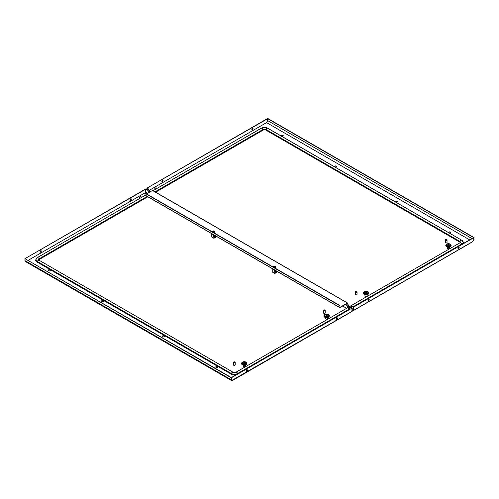 <?xml version="1.0" encoding="UTF-8"?>
<svg xmlns="http://www.w3.org/2000/svg" width="499" height="499" viewBox="0 0 499 499"><rect width="100%" height="100%" fill="white"/><g stroke="black" fill="none" stroke-linecap="round" stroke-linejoin="round"><path stroke-width="0.75" d="M214.395 237.661L215.842 237.175L215.842 236.052M215.462 237.393L215.462 235.834M215.007 237.306L215.007 235.572M211.308 233.551L211.308 236.807L213.896 238.304L214.395 238.011L214.395 235.216M213.666 234.798L213.896 238.304M211.077 233.301L213.666 234.917M38.878 259.991A1.616 0.936 180 0 1 39.34 259.418L147.829 196.787M236.208 374.712A4.847 2.801 0 0 1 231.074 374.075L37.057 262.056A4.847 2.801 180 0 1 35.635 260.079A4.847 2.801 180 0 1 35.641 260.016M349.219 309.467A0.649 0.374 -120 0 0 349.088 309.168A2.152 1.241 -120 0 0 347.129 308.039A0.649 0.374 -120 0 0 347.073 308.07M241.56 363.216L242.158 364.682L244.248 365.299L246.338 364.682L246.936 363.341L245.739 364.569L243.312 364.732L241.659 363.696L242.158 362.274L245.046 361.731L246.338 362.274L246.936 363.216M242.009 364.139L242.726 365.012L244.448 365.293L246.069 364.863L246.687 363.927M241.896 364.033L242.046 364.588M241.803 363.927L241.946 364.482M241.722 363.815L241.859 364.376M241.572 363.459L241.734 364.158M241.946 362.474L244.042 361.663L246.288 362.218M242.957 362.293A1.94 1.117 0 0 0 242.308 363.129A1.94 1.117 0 0 0 242.876 363.914A1.94 1.117 0 0 0 244.99 364.158A1.94 1.117 0 0 0 246.182 363.129A1.94 1.117 0 0 0 245.614 362.336M245.458 365.125L245.315 366.204A1.079 0.624 180 0 1 244.591 366.703A1.079 0.624 180 0 1 243.487 366.553A1.079 0.624 180 0 1 243.181 366.204L243.038 365.125M243.786 363.216A0.649 0.374 0 0 0 244.703 362.686A0.649 0.374 0 0 0 243.786 363.216A0.649 0.374 0 0 1 244.023 363.129L244.061 363.309M246.799 364.039L246.918 363.459M246.756 364.158L246.886 363.578M246.699 364.27L246.837 363.696M246.631 364.376L246.768 363.815M241.616 364.008L241.61 363.578M241.659 364.102L241.659 363.696M242.134 364.638L242.134 364.239M242.271 364.732L242.271 364.332M242.42 364.819L242.42 364.42M242.57 364.937L242.57 364.282M242.583 364.9L242.583 364.495M242.851 365.068L242.726 364.357M242.751 364.969L242.751 364.569M242.894 365.081L242.894 364.42M242.932 365.031L242.932 364.632M243.225 365.181L243.075 364.476M243.119 365.087L243.119 364.688M243.418 365.218L243.256 364.526M243.325 365.156A2.476 1.428 180 0 1 243.312 365.156L243.312 364.732M243.618 365.256L243.45 364.569M243.518 365.174L243.518 364.769M243.643 365.256L243.643 364.601M243.724 365.199L243.724 364.8M244.023 365.293L243.843 364.619M243.93 365.218L243.93 364.819M244.042 365.293L244.042 364.632M244.142 365.231L244.142 364.831M244.429 365.293L244.248 364.638M244.354 365.231L244.354 364.831M244.448 365.293L244.448 364.632M244.56 365.218L244.56 364.819M244.466 365.293L244.647 364.619M244.772 365.199L244.772 364.8M244.847 365.256L244.847 364.601M244.978 365.174L244.978 364.769M244.872 365.256L245.046 364.569M245.177 365.156A2.476 1.428 180 0 1 245.171 365.156L245.177 364.732M245.071 365.218L245.234 364.526M245.371 365.087L245.371 364.688M245.265 365.181L245.421 364.476M245.558 365.031L245.558 364.632M245.595 365.081L245.595 364.42M245.739 364.969L245.739 364.569M245.639 365.068L245.764 364.357M245.913 364.9L245.913 364.495M245.926 364.937L245.926 364.282M246.069 364.819L246.069 364.42M246.219 364.732L246.219 364.332M246.356 364.638L246.356 364.239M246.481 364.538L246.481 364.139M246.593 364.438L246.593 364.033M324.961 310.022A0.861 0.499 0 0 0 323.851 309.966L325.049 310.665A0.861 0.499 0 0 0 325.211 310.372A0.861 0.499 0 0 0 324.961 310.022M323.795 310.166A0.861 0.499 0 0 1 323.851 310.141L325.049 310.84A0.861 0.499 0 0 1 324.849 310.952L323.651 310.085A0.861 0.499 0 0 0 323.489 310.372L323.489 312.836A0.861 0.499 0 0 0 323.739 313.185A0.861 0.499 0 0 0 324.681 313.291A0.861 0.499 0 0 0 325.211 312.836L325.211 310.372M323.489 310.372A0.861 0.499 0 0 0 323.739 310.721A0.861 0.499 0 0 0 324.849 310.777M323.945 315.649L324.543 317.115L326.633 317.732L328.598 317.208L329.321 315.773L328.13 317.002L325.704 317.164L324.044 316.129L324.543 314.707L325.835 314.164L327.625 314.202L328.835 314.8L329.321 315.649M324.4 316.572L324.955 317.376L326.839 317.726L328.461 317.295L329.078 316.36M324.288 316.472L324.431 317.021M324.194 316.36L324.331 316.915M324.113 316.247L324.25 316.809M324.044 316.129L324.175 316.703M324.331 314.906L326.433 314.096L328.722 314.707M325.342 314.726A1.94 1.117 0 0 0 324.693 315.561A1.94 1.117 0 0 0 325.261 316.354A1.94 1.117 0 0 0 327.375 316.591A1.94 1.117 0 0 0 328.573 315.561A1.94 1.117 0 0 0 328.005 314.769M327.843 317.557L327.7 318.636A1.079 0.624 180 0 1 326.976 319.135A1.079 0.624 180 0 1 325.872 318.986A1.079 0.624 180 0 1 325.566 318.636L325.286 316.853M326.178 315.649A0.649 0.374 0 0 0 327.088 315.118A0.649 0.374 0 0 0 326.178 315.649A0.649 0.374 0 0 1 326.408 315.561L326.446 315.742M329.184 316.472L329.303 315.892M329.147 316.591L329.271 316.01M329.091 316.703L329.221 316.129M329.022 316.809L329.159 316.247M323.963 316.297L323.963 315.892M324.001 316.441L323.994 316.01M324.525 317.071L324.525 316.672M324.662 317.164L324.662 316.765M324.805 317.252L324.805 316.853M324.955 317.376L324.955 316.715M324.968 317.333L324.968 316.927M325.242 317.501L325.117 316.79M325.142 317.401L325.142 317.002M325.323 317.464L325.323 317.065M325.61 317.613L325.46 316.909M325.51 317.52L325.51 317.121M325.81 317.657L325.647 316.959M325.71 317.589A2.476 1.428 180 0 1 325.697 317.589L325.704 317.164M325.835 317.657L325.835 317.002M325.916 317.632A2.476 1.428 180 0 1 325.897 317.626L325.903 317.208M326.034 317.688L326.034 317.033M326.121 317.663A2.476 1.428 180 0 1 326.103 317.657L326.109 317.233M326.047 317.695L326.227 317.052M326.321 317.657L326.321 317.252M326.633 317.071L326.633 317.732L326.433 317.071M326.539 317.695A2.476 1.428 180 0 1 326.521 317.688L326.527 317.264M326.733 317.695A2.476 1.428 180 0 0 326.751 317.688L326.739 317.264M327.038 317.052L327.038 317.713L326.839 317.071M326.951 317.657L326.951 317.252M327.151 317.663A2.476 1.428 180 0 0 327.163 317.657L327.157 317.233M327.419 317.663L327.238 317.033M327.356 317.632A2.476 1.428 180 0 0 327.369 317.626L327.363 317.208M327.431 317.657L327.431 317.002M327.569 317.589A2.476 1.428 180 0 1 327.556 317.589L327.562 317.164M327.625 317.62L327.625 316.959M327.762 317.52L327.762 317.121M327.806 317.57L327.806 316.909M327.949 317.464L327.949 317.065M327.986 317.514L327.986 316.853M328.13 317.401L328.13 317.002M328.03 317.501L328.155 316.79M328.298 317.333L328.298 316.927M328.311 317.376L328.311 316.715M328.461 317.252L328.461 316.853M328.61 317.164L328.61 316.765M328.747 317.071L328.747 316.672M328.872 316.977L328.872 316.572M328.978 316.871L328.978 316.472M217.595 367.432A1.079 0.624 180 0 1 216.423 367.57A1.079 0.624 180 0 1 215.755 366.996A1.079 0.624 180 0 1 216.073 366.553A1.079 0.624 180 0 1 217.246 366.422A1.079 0.624 180 0 1 217.913 366.996A1.079 0.624 180 0 1 217.595 367.432M50.075 270.72A1.079 0.624 0 0 0 50.393 270.277A1.079 0.624 0 0 0 49.725 269.703A1.079 0.624 0 0 0 48.553 269.84A1.079 0.624 0 0 0 48.241 270.277A1.079 0.624 0 0 0 48.902 270.851A1.079 0.624 0 0 0 50.075 270.72M103.38 301.49A1.079 0.624 0 0 0 103.692 301.053A1.079 0.624 0 0 0 103.031 300.479A1.079 0.624 0 0 0 101.858 300.61A1.079 0.624 0 0 0 101.54 301.053A1.079 0.624 0 0 0 102.208 301.627A1.079 0.624 0 0 0 103.38 301.49M164.296 336.663A1.079 0.624 180 0 1 163.123 336.794A1.079 0.624 180 0 1 162.456 336.22A1.079 0.624 180 0 1 162.774 335.783A1.079 0.624 180 0 1 163.946 335.646A1.079 0.624 180 0 1 164.608 336.22A1.079 0.624 180 0 1 164.296 336.663M141.753 197.305A1.079 0.624 0 0 0 141.03 196.799A1.079 0.624 0 0 0 139.926 196.949A1.079 0.624 0 0 0 139.614 197.392A1.079 0.624 0 0 0 140.537 198.009M139.639 197.523A1.079 0.624 180 0 1 139.926 197.217A1.079 0.624 180 0 1 141.647 197.367M164.583 336.351A1.079 0.624 0 0 0 163.834 335.889A1.079 0.624 0 0 0 162.774 336.045A1.079 0.624 0 0 0 162.481 336.351M101.565 301.184A1.079 0.624 180 0 1 101.858 300.878A1.079 0.624 180 0 1 102.919 300.722A1.079 0.624 180 0 1 103.667 301.184M217.888 367.127A1.079 0.624 0 0 0 217.14 366.659A1.079 0.624 0 0 0 216.073 366.821A1.079 0.624 0 0 0 215.78 367.127M48.266 270.408A1.079 0.624 180 0 1 48.553 270.102A1.079 0.624 180 0 1 49.619 269.947A1.079 0.624 180 0 1 50.368 270.408M231.299 377.812L231.299 379.745L231.748 380.282L232.428 380.144L231.53 379.614L231.53 377.674L24.95 258.675L231.299 377.812L351.976 308.139L351.907 311.538L351.988 308.132L231.318 377.537L231.542 379.62L232.44 380.138M24.95 260.609L231.299 379.745L231.586 380.562L25.468 261.563L24.95 260.609L24.95 258.675M231.586 380.562L351.976 311.357M247.074 369.672A0.861 0.499 -60 0 1 246.543 371.031A0.861 0.499 -60 0 1 246.244 371.113M336.214 319.167A0.861 0.499 120 0 0 336.519 319.086A0.861 0.499 120 0 0 337.05 317.726M336.744 317.813A0.861 0.499 -60 0 1 337.174 317.769A0.861 0.499 -60 0 1 337.312 318.456A0.861 0.499 -60 0 1 336.744 319.217A0.861 0.499 -60 0 1 336.314 319.26A0.861 0.499 -60 0 1 336.183 318.568A0.861 0.499 -60 0 1 336.744 317.813M246.774 371.162A0.861 0.499 120 0 0 247.336 370.401A0.861 0.499 120 0 0 247.205 369.715A0.861 0.499 120 0 0 246.774 369.753A0.861 0.499 120 0 0 246.213 370.514A0.861 0.499 120 0 0 246.344 371.206A0.861 0.499 120 0 0 246.774 371.162M352.219 307.995L349.805 307.216L350.466 306.985L352.219 307.995L352.219 311.233L351.745 311.257M147.829 190.612L148.434 192.327L148.053 190.475L147.392 190.007L148.053 190.475M147.617 189.876L145.87 188.859L147.392 190.007M349.805 307.216L349.425 308.632A0.649 0.374 -120 0 1 348.982 308.769L349.213 308.638A0.649 0.374 -120 0 0 349.4 308.7M348.527 308.507L348.982 308.769M345.52 304.396L346.942 305.569L347.323 307.415A0.649 0.374 -120 0 0 347.703 308.026M148.384 192.857A0.649 0.374 60 0 1 148.203 192.458M346.506 304.964L345.745 304.259M148.615 192.726A0.649 0.374 60 0 1 148.434 192.327M346.942 305.569L346.736 304.833M347.173 305.438L347.554 307.284A0.649 0.374 -120 0 0 347.99 307.933L349.213 308.638M145.639 192.227L145.621 189.002L25.193 258.532L145.851 189.133M40.65 250.754A0.861 0.499 120 0 0 40.088 251.508A0.861 0.499 120 0 0 40.219 252.201A0.861 0.499 120 0 0 40.65 252.157A0.861 0.499 120 0 0 41.211 251.396A0.861 0.499 120 0 0 41.08 250.71A0.861 0.499 120 0 0 40.65 250.754M130.626 198.808A0.861 0.499 -60 0 1 131.056 198.764A0.861 0.499 -60 0 1 131.187 199.457A0.861 0.499 -60 0 1 130.626 200.211A0.861 0.499 -60 0 1 130.195 200.255A0.861 0.499 -60 0 1 130.058 199.563A0.861 0.499 -60 0 1 130.626 198.808M130.925 198.727A0.861 0.499 -60 0 1 130.395 200.08A0.861 0.499 -60 0 1 130.096 200.161M40.12 252.107A0.861 0.499 120 0 0 40.425 252.026A0.861 0.499 120 0 0 40.949 250.666M244.678 366.684A0.805 0.468 180 0 1 243.811 366.684M327.076 319.117A0.805 0.468 180 0 1 326.196 319.117M233.738 362.686A0.861 0.499 0 0 0 234.848 362.742L233.644 362.043A0.861 0.499 0 0 0 233.488 362.336A0.861 0.499 0 0 0 233.738 362.686M233.488 362.336L233.488 364.794A0.861 0.499 0 0 0 233.738 365.149A0.861 0.499 0 0 0 234.68 365.256A0.861 0.499 0 0 0 235.21 364.794L235.21 362.336A0.861 0.499 0 0 0 234.954 361.981A0.861 0.499 0 0 0 233.844 361.931L233.844 362.106A0.861 0.499 0 0 0 233.794 362.131M234.848 362.742L234.848 362.916A0.861 0.499 0 0 0 235.048 362.798L235.048 362.623A0.861 0.499 0 0 0 235.21 362.336M235.048 362.623L233.844 361.931M235.048 362.798L233.844 362.106M235.154 364.975L235.154 364.969A0.805 0.468 180 0 1 235.154 364.975A0.805 0.468 180 0 1 234.917 365.299A0.805 0.468 180 0 1 234.037 365.405A0.805 0.468 180 0 1 233.538 364.975A0.805 0.468 180 0 1 233.538 364.969L233.538 364.975M325.161 313.01L325.161 313.004A0.805 0.468 180 0 1 325.161 313.01A0.805 0.468 180 0 1 324.924 313.341A0.805 0.468 180 0 1 324.044 313.441A0.805 0.468 180 0 1 323.545 313.01L323.545 313.01M275.311 272.828L276.758 272.348L276.758 271.225M276.377 272.566L276.377 271.001M275.922 272.479L275.922 270.739M272.223 268.724L272.223 271.974L274.812 273.471L275.311 273.178L275.311 270.389M274.581 269.965L274.812 273.471M271.992 268.468L274.581 270.084M213.298 231.754L213.971 231.779A0.549 0.318 0 0 0 213.323 231.773M214.321 233.039A1.079 0.624 0 0 0 214.713 232.559L214.713 231.555A1.079 0.624 180 0 1 214.046 232.135A1.079 0.624 180 0 1 212.873 231.998A1.079 0.624 180 0 1 212.562 231.555A1.079 0.624 180 0 1 212.898 231.106M214.083 231.761L213.023 231.598L213.797 231.149L214.083 231.761M213.192 231.692L213.192 231.249M213.797 231.679L213.797 231.149M274.88 266.953A0.549 0.318 0 0 0 274.238 266.94M275.236 268.213A1.079 0.624 0 0 0 275.629 267.732L275.629 266.728A1.079 0.624 180 0 1 274.961 267.302A1.079 0.624 180 0 1 273.789 267.165A1.079 0.624 180 0 1 273.477 266.728A1.079 0.624 180 0 1 273.814 266.273M274.999 266.934L273.939 266.772L274.718 266.323L274.999 266.934M274.107 266.865L274.107 266.416M274.213 266.928L274.718 266.846L274.718 266.323M446.992 242.583L446.992 242.583A0.805 0.468 180 0 1 446.755 242.913A0.805 0.468 180 0 1 445.869 243.013A0.805 0.468 180 0 1 445.376 242.583L445.376 242.583M356.985 294.547L356.985 294.541A0.805 0.468 180 0 1 356.985 294.547A0.805 0.468 180 0 1 356.748 294.878A0.805 0.468 180 0 1 355.868 294.978A0.805 0.468 180 0 1 355.369 294.547L355.369 294.547M156.873 188.491A1.079 0.624 0 0 0 155.158 188.335A1.079 0.624 0 0 0 154.865 188.641M155.769 189.127A1.079 0.624 180 0 1 154.84 188.51A1.079 0.624 180 0 1 155.158 188.073A1.079 0.624 180 0 1 156.262 187.923A1.079 0.624 180 0 1 156.985 188.422M334.449 166.735A1.079 0.624 180 0 1 334.392 166.529A1.079 0.624 180 0 1 334.704 166.092A1.079 0.624 180 0 1 335.877 165.955A1.079 0.624 180 0 1 336.544 166.529A1.079 0.624 180 0 1 336.226 166.972A1.079 0.624 180 0 1 335.11 167.115M396.025 202.288A1.079 0.624 0 0 0 397.142 202.139A1.079 0.624 0 0 0 397.46 201.702A1.079 0.624 0 0 0 396.792 201.122A1.079 0.624 0 0 0 395.62 201.259A1.079 0.624 0 0 0 395.308 201.702A1.079 0.624 0 0 0 395.364 201.908M449.325 233.058A1.079 0.624 0 0 0 450.447 232.914A1.079 0.624 0 0 0 450.759 232.472A1.079 0.624 0 0 0 450.098 231.898A1.079 0.624 0 0 0 448.925 232.035A1.079 0.624 0 0 0 448.607 232.472A1.079 0.624 0 0 0 448.67 232.677M281.149 135.965A1.079 0.624 180 0 1 281.087 135.759A1.079 0.624 180 0 1 281.405 135.316A1.079 0.624 180 0 1 282.577 135.179A1.079 0.624 180 0 1 283.245 135.759A1.079 0.624 180 0 1 282.927 136.196A1.079 0.624 180 0 1 281.81 136.346M336.519 166.66A1.079 0.624 0 0 0 335.771 166.198A1.079 0.624 0 0 0 334.704 166.354A1.079 0.624 0 0 0 334.417 166.66M395.333 201.833A1.079 0.624 180 0 1 395.62 201.521A1.079 0.624 180 0 1 396.686 201.365A1.079 0.624 180 0 1 397.435 201.833M283.22 135.89A1.079 0.624 0 0 0 282.471 135.422A1.079 0.624 0 0 0 281.405 135.578A1.079 0.624 0 0 0 281.112 135.89M448.632 232.603A1.079 0.624 180 0 1 448.925 232.297A1.079 0.624 180 0 1 449.986 232.141A1.079 0.624 180 0 1 450.734 232.603M267.47 120.502L266.56 122.611L267.682 120.658L267.458 118.575L473.819 237.705L473.807 239.626M472.447 241.485L474.05 239.508L473.819 237.705M146.781 189.389L147.024 188.104L267.701 118.438L474.05 237.574M353.149 307.128L473.576 237.58L473.807 239.663L472.447 241.747L474.05 239.508M147.024 188.104L267.682 118.706M252.457 128.38A0.861 0.499 120 0 0 251.889 129.141A0.861 0.499 120 0 0 252.026 129.827A0.861 0.499 120 0 0 252.457 129.784A0.861 0.499 120 0 0 253.018 129.029A0.861 0.499 120 0 0 252.887 128.337A0.861 0.499 120 0 0 252.457 128.38M162.481 180.326A0.861 0.499 -60 0 1 162.911 180.282A0.861 0.499 -60 0 1 163.042 180.975A0.861 0.499 -60 0 1 162.481 181.73A0.861 0.499 -60 0 1 162.05 181.773A0.861 0.499 -60 0 1 161.919 181.081A0.861 0.499 -60 0 1 162.481 180.326M161.95 181.68A0.861 0.499 120 0 0 162.256 181.599A0.861 0.499 120 0 0 162.786 180.245M252.756 128.299A0.861 0.499 -60 0 1 252.226 129.653A0.861 0.499 -60 0 1 251.926 129.734M339.962 307.334L339.962 305.581L339.962 307.602L347.653 303.167L348.695 306.542A0.649 0.374 -120 0 0 349.138 307.184L349.718 307.521M351.383 306.374L353.361 307.253L351.608 306.243M353.13 307.384L353.149 310.627L353.361 307.253M149.806 192.04A0.649 0.374 60 0 1 149.575 191.579L148.758 189.127L147.012 188.117M149.575 192.171A0.649 0.374 60 0 1 149.344 191.71L148.534 189.258L146.781 188.248M350.947 306.473L350.76 307.159M339.956 307.34L347.423 303.03L348.464 306.673A0.649 0.374 -120 0 0 348.907 307.315L349.662 307.752M472.447 241.747L353.361 310.484M458.88 247.304A0.861 0.499 -60 0 1 458.35 248.658A0.861 0.499 -60 0 1 458.051 248.739M368.075 300.685A0.861 0.499 120 0 0 368.374 300.604A0.861 0.499 120 0 0 368.904 299.244M368.605 299.331A0.861 0.499 120 0 0 368.044 300.086A0.861 0.499 120 0 0 368.175 300.778A0.861 0.499 120 0 0 368.605 300.735A0.861 0.499 120 0 0 369.166 299.974A0.861 0.499 120 0 0 369.035 299.288A0.861 0.499 120 0 0 368.605 299.331M458.575 248.789A0.861 0.499 -60 0 1 458.144 248.833A0.861 0.499 -60 0 1 458.013 248.14A0.861 0.499 -60 0 1 458.575 247.385A0.861 0.499 -60 0 1 459.005 247.342A0.861 0.499 -60 0 1 459.142 248.034A0.861 0.499 -60 0 1 458.575 248.789M473.807 237.711L353.379 307.241L353.379 310.49M347.423 303.03L152.488 190.487L146.55 193.918M214.464 233.127L214.632 232.802M275.548 267.969L275.379 268.294M145.034 195.059L145.028 193.038L339.962 305.581M339.732 305.712L144.804 193.169M349.73 307.484A2.152 1.241 -120 0 0 349.075 307.147M463.359 242.608A4.847 2.801 180 0 1 463.365 242.67A4.847 2.801 180 0 1 463.053 243.655M462.879 243.755A4.847 2.801 180 0 0 463.365 242.539L461.812 240.269A0.649 0.374 120 0 0 461.781 240.25A2.152 1.241 120 0 0 459.822 241.385A0.649 0.374 120 0 0 459.66 241.878L459.66 242.009A1.616 0.936 180 0 1 460.122 242.583M459.66 242.009L265.643 129.996A1.616 0.936 0 0 0 263.36 129.996L155.632 192.196M448.9 248.689A0.805 0.468 180 0 1 448.033 248.689M366.522 296.256A0.805 0.468 180 0 1 365.642 296.256M355.569 292.258A0.861 0.499 0 0 0 356.679 292.314L355.481 291.616A0.861 0.499 0 0 0 355.319 291.909A0.861 0.499 0 0 0 355.569 292.258M355.319 291.909L355.319 294.373A0.861 0.499 0 0 0 355.569 294.722A0.861 0.499 0 0 0 356.511 294.828A0.861 0.499 0 0 0 357.041 294.373L357.041 291.909A0.861 0.499 0 0 0 356.785 291.559A0.861 0.499 0 0 0 355.675 291.503L355.675 291.678A0.861 0.499 0 0 0 355.625 291.703M356.679 292.314L356.679 292.489A0.861 0.499 0 0 0 356.879 292.377L356.879 292.196A0.861 0.499 0 0 0 357.041 291.909M356.879 292.196L355.675 291.503M356.879 292.377L355.675 291.678M445.775 245.221L446.374 246.693L448.464 247.304L450.553 246.693L451.152 245.346L449.961 246.575L447.534 246.743L445.875 245.708L446.374 244.279L449.262 243.737L450.553 244.279L451.152 245.221M446.231 246.144L446.786 246.949L448.67 247.298L450.291 246.868L450.909 245.932M451.015 246.044L451.14 245.464M450.977 246.163L451.102 245.589M450.921 246.275L451.052 245.708M450.853 246.381L450.99 245.82M446.162 244.479L448.264 243.668L450.553 244.279M447.173 244.298A1.94 1.117 -0 0 0 446.53 245.134A1.94 1.117 -0 0 0 447.098 245.926A1.94 1.117 -0 0 0 449.206 246.169A1.94 1.117 -0 0 0 450.404 245.134A1.94 1.117 -0 0 0 449.836 244.342M449.799 247.092L449.53 248.209A1.079 0.624 180 0 1 448.807 248.714A1.079 0.624 180 0 1 447.703 248.564A1.079 0.624 180 0 1 447.397 248.209L447.254 247.136M448.875 245.246L448.875 245.196A0.649 0.374 -0 0 0 448.358 245.115L448.875 245.196M448.925 244.691A0.649 0.374 -0 0 0 448.008 245.221A0.649 0.374 -0 0 0 448.925 244.691M446.118 246.044L446.262 246.593M446.025 245.932L446.162 246.494M445.944 245.82L446.081 246.381M445.875 245.708L446.012 246.275M450.291 246.425L450.291 246.824M450.441 246.737L450.441 246.338M450.578 246.649L450.578 246.244M450.703 246.55L450.703 246.144M450.815 246.444L450.815 246.044M445.794 245.87L445.794 245.464M445.825 245.988L445.825 245.589M446.356 246.649L446.356 246.244M446.493 246.737L446.493 246.338M446.642 246.824L446.642 246.425M446.898 247.005L446.786 246.288M446.798 246.905L446.798 246.506M446.948 247.017L446.948 246.363M446.973 246.974L446.973 246.575M447.116 247.086L447.116 246.425M447.148 247.049A2.476 1.428 180 0 0 447.154 247.049L447.154 246.637M447.291 247.142L447.291 246.481M447.335 247.111A2.476 1.428 180 0 0 447.347 247.111L447.341 246.693M447.64 247.23L447.478 246.531M447.534 247.142L447.534 246.743M447.665 247.23L447.665 246.575M447.746 247.205A2.476 1.428 180 0 1 447.728 247.205L447.734 246.78M447.684 247.236L447.865 246.606M447.952 247.236A2.476 1.428 180 0 1 447.934 247.236L447.94 246.805M448.264 246.643L448.077 247.292L448.065 246.631M448.152 247.23L448.152 246.824M448.358 247.236L448.358 246.837M448.651 247.304L448.464 246.649M448.57 247.236L448.57 246.837M448.67 247.298L448.67 246.643M448.782 247.23L448.782 246.824M449.05 247.267L448.869 246.631M448.994 247.236A2.476 1.428 180 0 1 448.981 247.236L448.988 246.805M449.069 247.261L449.069 246.606M449.2 247.205A2.476 1.428 180 0 1 449.187 247.205L449.194 246.78M449.094 247.261L449.262 246.575M449.399 247.142L449.399 246.743M449.293 247.23L449.456 246.531M449.593 247.111A2.476 1.428 180 0 1 449.587 247.111L449.593 246.693M449.636 247.142L449.636 246.481M449.78 247.049L449.78 246.637M449.674 247.136L449.817 246.425M449.961 246.974L449.961 246.575M449.986 247.017L449.986 246.363M450.129 246.905L450.129 246.506M450.036 247.005L450.142 246.288M363.391 292.788L363.989 294.254L366.079 294.872L368.044 294.348L368.767 292.913L367.57 294.142L365.143 294.31L363.49 293.275L363.989 291.846L366.877 291.304L368.168 291.846L368.767 292.788M363.84 293.711L364.401 294.516L366.278 294.865L368.044 294.348L368.518 293.499M368.63 293.612L368.749 293.032M368.586 293.73L368.717 293.156M368.53 293.842L368.667 293.275M368.462 293.948L368.599 293.387M363.777 292.046L365.873 291.235L368.119 291.79M364.788 291.865A1.94 1.117 -0 0 0 364.139 292.701A1.94 1.117 -0 0 0 364.707 293.493A1.94 1.117 -0 0 0 366.821 293.736A1.94 1.117 -0 0 0 368.012 292.701A1.94 1.117 -0 0 0 367.445 291.909M367.426 293.992L367.145 295.776A1.079 0.624 180 0 1 366.422 296.281A1.079 0.624 180 0 1 365.318 296.132A1.079 0.624 180 0 1 365.012 295.776L364.725 293.992M366.491 292.813L366.491 292.763A0.649 0.374 -0 0 0 365.967 292.682L366.491 292.763M366.534 292.258A0.649 0.374 -0 0 0 365.617 292.788A0.649 0.374 -0 0 0 366.534 292.258M363.727 293.612L363.902 294.204M363.634 293.499L363.777 294.054M363.553 293.387L363.69 293.948M363.49 293.275L363.621 293.842M367.9 293.992L367.9 294.391M368.05 294.304L368.05 293.905M368.187 294.21L368.187 293.811M368.312 294.117L368.312 293.711M368.424 294.011L368.424 293.612M363.409 293.437L363.403 293.032M363.447 293.58L363.44 293.156M363.964 294.21L363.964 293.811M364.102 294.304L364.102 293.905M364.251 294.391L364.251 293.992M364.401 294.516L364.401 293.855M364.413 294.472L364.413 294.073M364.557 294.585L364.557 293.93M364.582 294.541L364.582 294.142M364.763 294.61L364.763 294.204M364.906 294.709L364.906 294.048M364.95 294.659L364.95 294.26M365.087 294.759L365.087 294.098M365.156 294.728A2.476 1.428 180 0 1 365.143 294.728L365.143 294.31M365.28 294.797L365.28 294.142M365.349 294.747L365.349 294.348M365.474 294.828L365.474 294.173M365.561 294.803A2.476 1.428 180 0 1 365.549 294.797L365.555 294.373M365.673 294.853L365.673 294.192M365.761 294.797L365.761 294.391M365.692 294.853L365.873 294.21M365.973 294.803L365.973 294.404M366.079 294.872L366.079 294.21M366.185 294.803L366.185 294.404M366.098 294.872L366.278 294.21M366.391 294.797L366.391 294.391M366.478 294.853L366.478 294.192M366.59 294.803A2.476 1.428 180 0 0 366.609 294.797L366.603 294.373M366.678 294.828L366.678 294.173M366.809 294.747L366.809 294.348M367.052 294.766L366.877 294.142M367.008 294.728A2.476 1.428 180 0 1 367.002 294.728L367.008 294.31M367.064 294.759L367.064 294.098M367.202 294.659L367.202 294.26M367.252 294.709L367.252 294.048M367.389 294.61L367.389 294.204M367.57 294.541L367.57 294.142M367.595 294.585L367.595 293.93M367.744 294.472L367.744 294.073M367.757 294.516L367.757 293.855M446.792 239.595A0.861 0.499 0 0 0 445.682 239.539L446.879 240.237A0.861 0.499 0 0 0 447.042 239.944A0.861 0.499 0 0 0 446.792 239.595M445.626 239.738A0.861 0.499 0 0 1 445.682 239.72L446.879 240.412A0.861 0.499 0 0 1 446.686 240.524L445.482 239.657A0.861 0.499 0 0 0 445.32 239.944L445.32 242.408A0.861 0.499 0 0 0 445.57 242.757A0.861 0.499 0 0 0 446.511 242.87A0.861 0.499 0 0 0 447.042 242.408L447.042 239.944M445.32 239.944A0.861 0.499 0 0 0 445.57 240.3A0.861 0.499 0 0 0 446.686 240.35M37.188 257.677A0.649 0.374 60 0 1 37.219 257.659L145.246 195.29L37.188 257.677L35.635 260.079M37.057 262.056L37.057 261.925A0.649 0.374 -60 0 1 37.219 261.426A4.616 2.663 180 0 1 37.219 257.659A2.152 1.241 60 0 1 39.178 258.794L147.205 196.425M231.074 374.075L231.074 373.938A0.649 0.374 -60 0 1 231.237 373.445L37.219 261.426A2.152 1.241 -60 0 1 39.178 260.297A1.846 1.067 180 0 1 39.178 258.794A0.649 0.374 60 0 1 39.34 259.287L147.716 196.718M237.898 373.739A0.649 0.374 -120 0 0 237.761 373.445A4.616 2.663 0 0 1 231.237 373.445A2.152 1.241 -60 0 1 233.195 372.31L39.178 260.297A0.649 0.374 -60 0 1 39.209 260.31L38.866 259.948A1.616 0.936 180 0 1 39.34 259.287L39.34 259.418M236.607 374.481A4.847 2.801 0 0 1 231.074 373.938L37.057 261.925A4.847 2.801 180 0 1 35.635 259.948M233.245 372.341A0.649 0.374 -60 0 0 233.226 372.329L233.507 372.454A1.846 1.067 0 0 1 233.195 372.31A0.649 0.374 -60 0 1 233.226 372.329L39.209 260.31A0.649 0.374 -60 0 1 39.234 260.328M349.088 309.168L237.761 373.445A2.152 1.241 -120 0 0 235.802 372.31A0.649 0.374 -120 0 0 235.753 372.341M347.098 308.051L235.778 372.329L233.507 372.454A1.846 1.067 0 0 0 235.497 372.454A1.846 1.067 0 0 0 235.802 372.31L347.129 308.039M245.995 362.112A2.476 1.428 0 0 0 242.495 362.112A2.476 1.428 0 0 0 242.495 364.139A2.476 1.428 0 0 0 245.995 364.139A2.476 1.428 0 0 0 245.995 362.112M245.464 362.249A1.722 0.992 0 0 0 243.025 362.249A1.722 0.992 0 0 0 243.025 363.652A1.722 0.992 0 0 0 245.464 363.652A1.722 0.992 0 0 0 245.464 362.249M328.386 314.551A2.476 1.428 0 0 0 324.88 314.551A2.476 1.428 0 0 0 324.88 316.572A2.476 1.428 0 0 0 328.386 316.572A2.476 1.428 0 0 0 328.386 314.551M327.855 314.682A1.722 0.992 0 0 0 325.417 314.682A1.722 0.992 0 0 0 325.417 316.085A1.722 0.992 0 0 0 327.855 316.085A1.722 0.992 0 0 0 327.855 314.682M145.851 192.383L28.225 260.297L145.851 192.389L147.529 193.356M342.688 306.03L346.649 308.313M346.674 308.301L342.713 306.012M147.561 193.338L145.851 192.352M214.395 231.118A1.079 0.624 180 0 1 214.713 231.555L214.383 231.087L212.562 231.555L212.562 232.029M212.923 231.916A1.01 0.586 0 0 0 214.352 231.916A1.01 0.586 0 0 0 214.352 231.093A1.01 0.586 0 0 0 212.923 231.093A1.01 0.586 0 0 0 212.923 231.916M275.311 266.285A1.079 0.624 180 0 1 275.629 266.728L275.298 266.26L273.477 266.728L273.477 267.196M273.839 267.09A1.01 0.586 0 0 0 275.267 267.09A1.01 0.586 0 0 0 275.267 266.26A1.01 0.586 0 0 0 273.839 266.26A1.01 0.586 0 0 0 273.839 267.09M266.56 122.611L149.313 190.3L266.56 122.611L469.634 239.857M471.917 238.541L267.682 120.627M353.13 310.621L352.219 310.091M349.462 308.501L347.591 307.415M339.732 307.471L144.804 194.928M461.912 244.317A0.649 0.374 -120 0 0 461.781 244.017L352.812 306.935M267.82 128.268A0.649 0.374 120 0 0 267.763 128.237L461.781 240.25A4.616 2.663 180 0 1 461.781 244.017A2.152 1.241 -120 0 0 459.822 242.888L348.876 306.941L459.791 242.901A0.649 0.374 -120 0 0 459.766 242.919M461.812 240.269L266.984 127.875A4.616 2.663 0 0 1 267.763 128.237A2.152 1.241 120 0 0 265.805 129.366L459.822 241.385A1.846 1.067 180 0 1 459.822 242.888A0.649 0.374 -120 0 0 459.791 242.901L460.134 242.539A1.616 0.936 180 0 0 459.66 241.878L265.643 129.996M261.183 128.268A0.649 0.374 60 0 1 261.239 128.237A2.152 1.241 60 0 1 263.198 129.366A1.846 1.067 0 0 1 265.805 129.366A0.649 0.374 120 0 0 265.643 129.865A1.616 0.936 0 0 0 263.36 129.865L155.52 192.127M155.002 191.828L263.198 129.366A0.649 0.374 60 0 1 263.36 129.865L263.36 129.996M261.239 128.237L153.05 190.699L262.012 127.875A4.616 2.663 0 0 0 261.239 128.237M266.984 127.875A4.616 2.663 0 0 0 262.012 127.875L266.984 127.875M446.711 246.144A2.476 1.428 -0 0 0 450.217 246.144A2.476 1.428 -0 0 0 450.217 244.123A2.476 1.428 -0 0 0 446.711 244.123A2.476 1.428 -0 0 0 446.711 246.144M447.247 245.658A1.722 0.992 -0 0 0 449.686 245.658A1.722 0.992 -0 0 0 449.686 244.254A1.722 0.992 -0 0 0 447.247 244.254A1.722 0.992 -0 0 0 447.247 245.658M364.326 293.711A2.476 1.428 -0 0 0 367.825 293.711A2.476 1.428 -0 0 0 367.825 291.69A2.476 1.428 -0 0 0 364.326 291.69A2.476 1.428 -0 0 0 364.326 293.711M364.856 293.225A1.722 0.992 -0 0 0 367.295 293.225A1.722 0.992 -0 0 0 367.295 291.821A1.722 0.992 -0 0 0 364.856 291.821A1.722 0.992 -0 0 0 364.856 293.225M246.182 363.129L245.57 362.237C243.917 361.638 242.832 361.937 242.308 363.129M328.573 315.561L327.962 314.669C326.309 314.071 325.217 314.37 324.693 315.561M232.603 380.419L351.907 311.538M353.086 310.709L352.219 310.21M349.431 308.6L347.66 307.577M353.311 310.64L472.615 241.766M347.585 303.018L152.65 190.475M144.866 195.078L339.8 307.615M450.404 245.134L449.792 244.242C448.139 243.643 447.048 243.942 446.53 245.134M368.012 292.701L367.401 291.809C365.748 291.21 364.663 291.51 364.139 292.701"/></g></svg>
